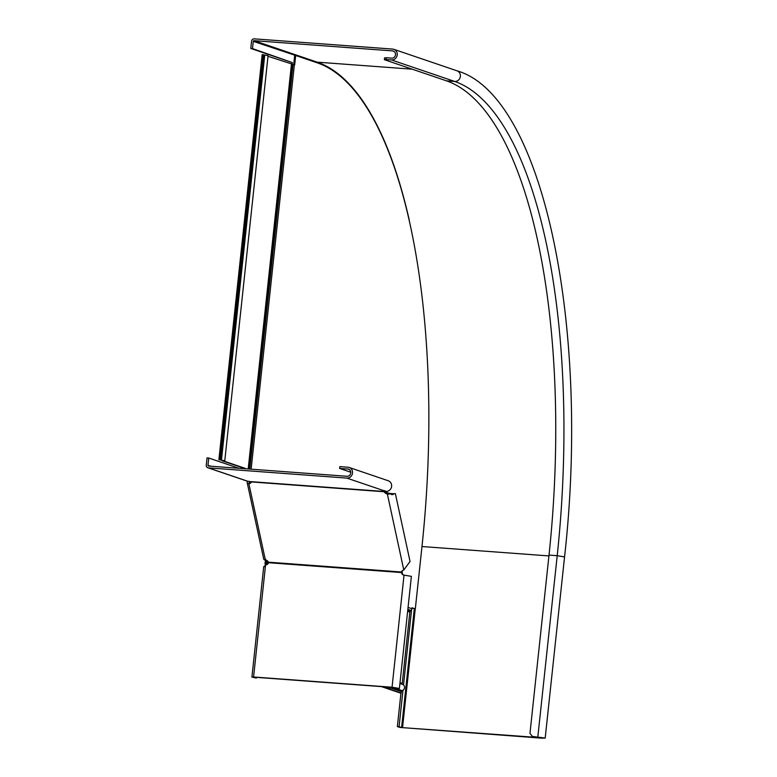 <?xml version="1.0" encoding="UTF-8"?>
<svg xmlns="http://www.w3.org/2000/svg" width="777" height="777" viewBox="0 0 777 777"><rect width="100%" height="100%" fill="white"/><g stroke="black" fill="none" stroke-linecap="round" stroke-linejoin="round"><path stroke-width="1.17" d="M267.997 56.294L294.687 64.918L295.697 55.497L253.273 41.336A0.728 0.68 108.8 0 1 254.03 40.666L392.492 50.893A3.662 3.409 108.8 0 1 395.444 55.206A3.662 3.409 108.8 0 1 391.715 58.149L386.266 57.741L386.072 59.557L384.353 59.693L384.547 57.886L386.266 57.741M381.439 686.606L400.174 692.987L401.194 693.055L401.35 691.608A1.098 1.02 108.8 0 1 402.146 690.636A3.293 3.069 -71.2 0 0 402.807 684.488A1.098 1.02 108.8 0 1 402.233 683.41L409.858 612.072A1.467 1.36 108.8 0 1 410.363 611.072L411.043 610.479A2.564 2.38 -71.2 0 0 411.927 608.731L412.033 607.779L415.316 608.896L421.989 546.464A436.344 154.749 94.2 0 0 317.463 62.908L295.697 55.497M293.687 64.646L294.668 55.429M248.844 481.293L249.436 482.459A2.923 2.108 -152.7 0 0 251.126 482.012M412.004 608.041L415.316 608.896M249.883 481.429L250.097 482.43M218.891 459.683L262.179 54.584L268.075 55.643L224.776 460.742L218.891 459.683L223.689 460.625L222.251 460.829L245.581 468.784M223.281 460.829L224.776 460.742M263.199 54.662L219.91 459.751M223.271 460.897L245.513 468.463M265.336 561.12L265.977 561.936L266.336 561.237L265.695 560.411L264.947 563.034L267.958 563.781M265.695 559.246L265.695 560.411M266.666 560.44L266.336 561.237L268.356 561.917M268.483 562.791L265.977 561.936L266.336 564.821M401.194 693.055L382.469 686.683M265.365 564.976L264.947 563.034M292.035 64.394L292.23 62.558L250.786 48.456L251.563 41.21A2.564 2.38 108.8 0 1 254.225 38.85L392.686 49.087A5.488 5.109 108.8 0 1 397.115 55.536A5.488 5.109 108.8 0 1 391.53 59.955L386.072 59.557M292.23 62.558L252.496 48.582L253.273 41.336M411.567 609.838L403.535 684.984M402.972 690.258L399.077 726.699L401.602 727.563L543.376 737.897L532.391 736.46L529.972 733.352L549.018 555.089A427.923 151.758 -85.8 0 0 446.513 80.847L384.353 59.693M400.951 693.045L397.368 726.573L399.902 727.437L541.637 738.15L545.192 738.092L532.391 736.46M250.786 48.456L252.496 48.582M397.368 726.573L399.077 726.699M403.719 575.077A2.923 2.719 108.8 0 1 402.233 572.775L402.165 570.891A2.923 2.108 27.3 0 1 402.175 570.794M256.391 677.359L256.313 678.098L254.215 677.204L392.686 687.441L397.581 688.257L387.655 687.907L399.397 688.451L411.383 576.349L404.03 575.116A2.923 2.719 108.8 0 1 401.602 572.552L402.233 572.775M256.313 678.098L252.088 677.117L253.584 676.99L392.055 687.227L399.397 688.451M247.62 481.177L247.28 481.827A2.564 1.535 -12.2 0 0 247.173 482.546L263.714 559.071A2.564 1.535 -12.2 0 0 265.394 560.11A2.923 2.108 27.3 0 1 268.483 562.179L268.502 562.713A2.923 2.719 108.8 0 1 265.569 564.879L263.84 567.152M387.092 687.023L387.024 687.694M238.908 468.288L208.741 458.022L207.041 457.896L206.264 465.151A2.564 2.38 -71.2 0 0 208.382 467.861L346.843 478.098A5.488 5.109 -71.2 0 0 349.194 467.472L388.286 480.769A5.488 5.109 108.8 0 1 385.936 491.394L384.236 491.754A2.923 2.108 -152.7 0 0 385.887 493.414L387.393 494.172L395.367 493.58L390.996 494.085M268.502 562.713L401.602 572.552L401.583 572.018A2.923 2.108 27.3 0 1 401.758 571.299A2.923 2.108 27.3 0 1 402.564 570.551L403.787 569.997L410.042 561.499L395.367 493.58M385.285 491.355A2.923 2.108 -152.7 0 0 386.47 492.288L387.976 493.045C393.599 493.91 394.813 494.444 391.637 494.648L392.22 493.521M393.58 493.968L392.638 494.172M247.173 482.546A2.564 1.535 -12.2 0 0 248.854 483.585A2.923 2.108 -152.7 0 0 250.961 482.634A2.923 2.108 -152.7 0 0 251.136 481.915L246.804 481.012L207.828 467.744M268.483 562.179L401.583 572.018L402.165 570.891M208.741 458.022L207.974 465.277A0.728 0.68 -71.2 0 0 208.576 466.045L347.037 476.282A3.662 3.409 -71.2 0 0 348.601 469.201A3.662 3.409 -71.2 0 0 347.814 469.036L339.627 468.434L339.821 466.618L348.009 467.23A5.488 5.109 -71.2 0 1 349.194 467.472M350.854 472.251L339.627 468.434M403.787 569.997L387.393 494.172L387.976 493.045M251.136 481.915L384.236 491.754L384.819 490.627M248.961 469.036L292.201 64.423M249.796 469.094L293.026 64.54M251.136 469.191L294.357 64.812M408.061 607.42L411.927 608.731M248.193 468.978L291.443 64.268M264.753 55.002L221.455 460.101M263.714 54.837L220.415 459.926M407.77 610.188L410.363 611.072M407.847 609.391L411.043 610.479M407.643 611.324L409.858 612.072M402.807 684.488L399.932 683.507M402.146 690.636L395.93 688.519M401.35 691.608L391.258 688.179M402.233 683.41L400.019 682.662M394.007 51.418L392.492 50.893M316.511 62.587A0.728 0.68 108.8 0 1 317.201 62.16L254.03 40.666M409.246 220.066A437.072 155.002 -85.8 0 0 317.201 62.16L412.237 69.182M414.296 608.818L401.602 727.563M446.513 80.847L454.691 81.449A427.923 151.758 -85.8 0 1 557.206 555.691L564.558 556.915C590.53 326.495 543.036 95.571 457.041 70.824A5.488 5.109 108.8 0 1 454.691 81.449L391.53 59.955M421.979 546.532L548.931 555.924M537.839 736.858L557.206 555.691L549.018 555.089M541.064 737.354L541.006 737.936M415.239 608.896L402.535 727.699M265.569 564.879L253.584 676.99M404.03 575.116L392.055 687.227M395.27 687.713L395.211 688.296M249.436 482.459L248.854 483.585L265.394 560.11M250.981 481.643L384.081 491.482M385.936 491.394L346.843 478.098M247.475 481.167L208.382 467.861M349.329 469.551L347.814 469.036M210.713 466.21L207.974 465.277M385.887 493.414L386.47 492.288M457.041 70.824L393.871 49.33M564.558 556.915L545.192 738.092M263.733 566.559L251.923 677.02"/></g></svg>
